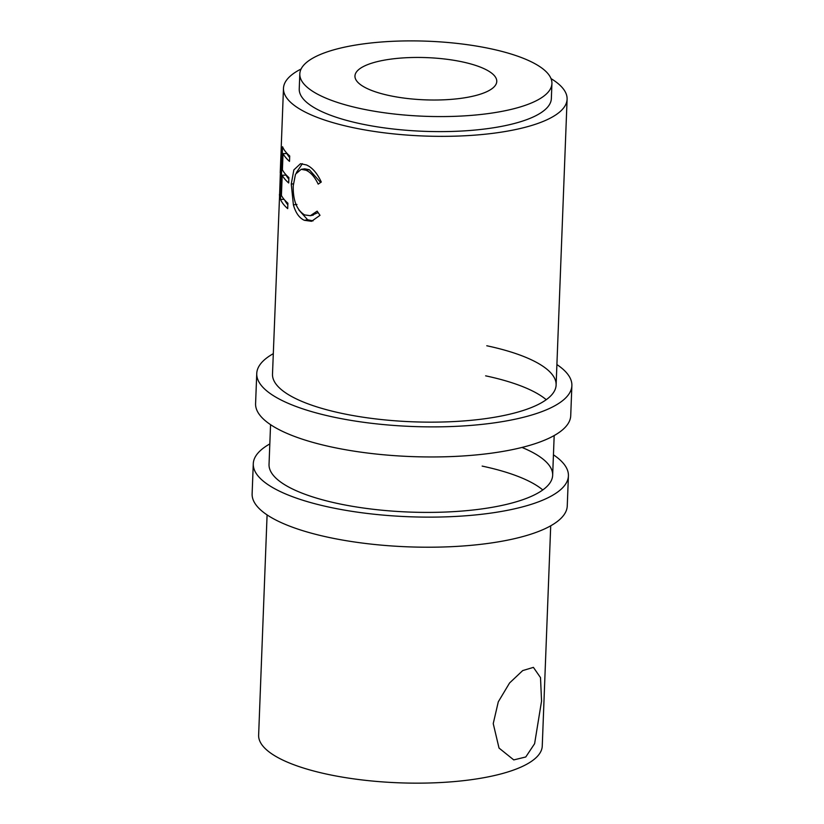 <?xml version="1.0" encoding="UTF-8"?>
<svg xmlns="http://www.w3.org/2000/svg" width="824" height="824" viewBox="0 0 824 824"><rect width="100%" height="100%" fill="white"/><g stroke="black" fill="none" stroke-linecap="round" stroke-linejoin="round"><path stroke-width="1.24" d="M273.29 353.671A157.683 46.958 2.2 0 0 256.748 373.519L255.584 403.606A157.683 46.958 2.2 0 0 332.628 447.226A157.683 46.958 2.2 0 0 490.29 453.324A157.683 46.958 2.2 0 0 570.723 415.708L571.877 385.622A157.683 46.958 2.2 0 0 556.911 364.568M256.748 373.519A157.683 46.958 2.2 0 0 333.782 417.14A157.683 46.958 2.2 0 0 491.444 423.248A157.683 46.958 2.2 0 0 571.877 385.622M279.614 194.495L272.497 374.127A141.913 42.261 2.2 0 0 341.836 413.38A141.913 42.261 2.2 0 0 483.729 418.88A141.913 42.261 2.2 0 0 556.118 385.014A141.913 42.261 2.2 0 0 486.788 345.761M546.24 399.702A141.913 42.261 2.2 0 0 485.624 375.837M269.819 443.92A157.683 46.958 2.2 0 0 253.277 463.768L252.123 493.854A157.683 46.958 2.2 0 0 329.167 537.475A157.683 46.958 2.2 0 0 486.819 543.582A157.683 46.958 2.2 0 0 567.252 505.957L568.416 475.87A157.683 46.958 2.2 0 0 553.44 454.817M253.277 463.768A157.683 46.958 2.2 0 0 330.321 507.388A157.683 46.958 2.2 0 0 487.973 513.496A157.683 46.958 2.2 0 0 568.416 475.87M270.56 424.659L269.036 464.376A141.913 42.261 2.2 0 0 338.376 503.639A141.913 42.261 2.2 0 0 480.258 509.129A141.913 42.261 2.2 0 0 552.657 475.273A141.913 42.261 2.2 0 0 521.983 447.442M542.779 489.95A141.913 42.261 2.2 0 0 482.164 466.096M541.553 701.059L540.503 677.606L533.406 667.368L522.694 670.592L509.582 682.962L498.293 701.811L493.236 723.596L499.025 748.058L513.764 759.913L525.774 756.978L534.611 743.691L541.553 701.059M462.109 61.831A70.957 21.125 -177.8 0 1 496.769 81.452A70.957 21.125 -177.8 0 1 460.575 98.386A70.957 21.125 -177.8 0 1 389.628 95.635A70.957 21.125 -177.8 0 1 354.959 76.004A70.957 21.125 -177.8 0 1 391.163 59.081A70.957 21.125 -177.8 0 1 462.109 61.831M299.812 73.892L299.236 88.93A126.144 37.564 2.2 0 0 360.871 123.827A126.144 37.564 2.2 0 0 486.994 128.709A126.144 37.564 2.2 0 0 551.349 98.612L551.926 83.574A126.144 37.564 2.2 0 0 490.29 48.678A126.144 37.564 2.2 0 0 364.167 43.796A126.144 37.564 2.2 0 0 299.812 73.892A126.144 37.564 2.2 0 0 361.448 108.789A126.144 37.564 2.2 0 0 487.571 113.671A126.144 37.564 2.2 0 0 551.926 83.574M321.288 182.022L318.188 184.143C314.809 177.006 310.772 172.381 306.075 170.259L301.193 169.322L295.507 174.204L293.231 185.833C292.932 200.345 296.702 210.038 304.561 214.899L310.36 215.703L317.147 211.14L320 215.322L311.575 221.296L304.375 220.307C299.318 218.051 295.651 212.891 293.385 204.826L291.263 184.051L293.849 169.898L300.513 163.698L306.456 164.944C312.255 167.519 317.199 173.215 321.288 182.022M282.539 146.724A141.913 42.261 2.2 0 0 289.718 155.983L289.512 161.38A141.913 42.261 2.2 0 1 283.023 153.604L282.405 169.806A141.913 42.261 2.2 0 0 288.894 177.582L288.688 182.98A141.913 42.261 2.2 0 1 282.199 175.203L281.417 195.453A141.913 42.261 2.2 0 0 287.906 203.229L287.7 208.627A141.913 42.261 2.2 0 1 280.51 199.367L282.539 146.724M281.437 141.656L281.458 140.925A141.913 42.261 2.2 0 0 281.458 140.976A141.913 42.261 2.2 0 0 281.447 141.141L279.563 195.978A141.913 42.261 2.2 0 1 279.429 194.485M280.232 172.772L280.933 155.036M267.089 514.907L258.633 735.132A141.913 42.261 2.2 0 0 327.973 774.385A141.913 42.261 2.2 0 0 469.865 779.885A141.913 42.261 2.2 0 0 542.254 746.019L550.71 525.805M301.09 69.01A141.913 42.261 2.2 0 0 283.477 88.323A141.913 42.261 2.2 0 0 352.816 127.586A141.913 42.261 2.2 0 0 494.709 133.086A141.913 42.261 2.2 0 0 567.097 99.22A141.913 42.261 2.2 0 0 551.019 78.61M320.639 182.465L309.33 169.713L304.684 168.817L301.193 169.322M306.075 170.259L309.33 169.713M311.832 215.26L318.095 212.551M313.038 220.883L307.62 219.75L298.854 209.986M304.375 220.307L307.62 219.75M293.385 204.826L296.939 204.455M291.263 184.051L293.334 183.865M296.382 172.618L302.367 163.688M283.023 153.604L286.917 153.552A137.969 41.087 2.2 0 0 289.657 157.549M282.199 175.203L286.082 175.152A137.969 41.087 2.2 0 0 288.833 179.148M284.785 200.18A137.969 41.087 2.2 0 0 287.844 204.795M280.51 199.367L284.074 199.357M285.351 175.162L285.392 174.101M286.186 153.563L286.227 152.502M281.458 140.976L283.477 88.323M552.657 475.273L554.181 435.556M556.118 385.014L567.097 99.22M313.316 215.105L310.36 215.703"/></g></svg>
